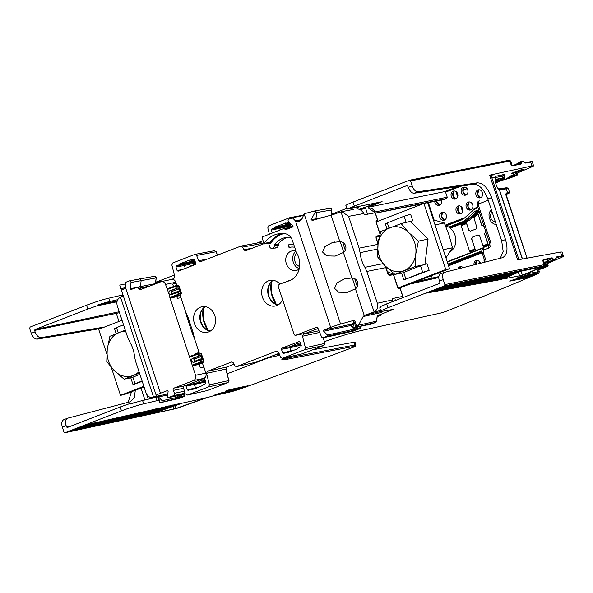<?xml version="1.0" encoding="UTF-8"?>
<svg xmlns="http://www.w3.org/2000/svg" width="593" height="593" viewBox="0 0 593 593"><rect width="100%" height="100%" fill="white"/><g stroke="black" fill="none" stroke-linecap="round" stroke-linejoin="round"><path stroke-width="0.89" d="M279.807 355.214L267.94 358.016L227.171 373.798M174.394 275.048L156.96 281.801M157.738 396.939L142.579 400.527A17.434 1.327 161.7 0 0 130.341 404.055A17.434 1.327 161.7 0 0 130.215 404.092L129.348 403.759L120.231 407.013L67.291 427.501M283.439 358.076A35.921 2.728 161.7 0 0 281.912 359.291A35.921 2.728 161.7 0 0 286.975 359.284L354.414 346.29A5.93 0.452 -18.3 0 1 355.251 346.29A5.93 0.452 -18.3 0 1 352.464 347.587A780.158 59.211 -18.3 0 1 241.447 388.534A10.289 0.778 -18.3 0 1 230.477 391.899L215.281 395.353A12.379 0.941 161.7 0 0 202.509 399.245A741.799 56.298 -18.3 0 1 176.395 408.518L65.089 432.705L121.498 410.867A17.434 1.327 -18.3 0 1 143.676 403.833L158.828 400.245M135.397 402.469L129.348 403.759M117.058 300.97L97.452 305.047A17.434 1.327 -18.3 0 1 97.578 305.01A17.434 1.327 -18.3 0 1 109.816 301.489L117.725 299.687M122.981 294.899L108.727 298.183A17.434 1.327 161.7 0 0 86.548 305.217L30.139 327.054L29.65 328.359L31.288 333.318L35.098 331.843L34.624 330.405L34.95 329.538L87.831 309.072L86.548 305.217M97.452 305.047L96.948 305.832L87.831 309.072M116.984 301.785L96.948 305.832M119.586 312.652L116.302 313.363L118.978 321.443M35.098 331.843C36.618 335.727 38.619 337.654 41.102 337.625L104.635 326.995M135.33 390.283L134.292 397.673L130.482 401.713L67.743 418.176C65.578 419.147 65.03 421.616 66.112 425.596L66.586 427.027L67.35 427.479M63.933 419.651C61.761 420.622 61.22 423.091 62.302 427.071L63.948 432.03L65.089 432.705M153.928 413.202L154.817 412.861A702.564 53.34 -18.3 0 0 182.429 403.099L205.252 398.066A739.389 56.105 161.7 0 1 175.728 408.547L153.609 413.388M205.964 397.606L206.357 397.562M151.334 413.921A702.483 53.311 161.7 0 0 181.421 403.284A702.483 53.311 161.7 0 0 182.192 403.018L85.451 425.025L68.173 431.711L151.311 413.84M215.919 394.515C214.221 395.153 213.873 395.368 214.888 395.175L232.071 391.261A8.109 0.615 161.7 0 0 237.541 389.697L239.201 388.904L219.373 393.278A742.584 56.357 -18.3 0 1 215.919 394.515M214.295 395.227L215 394.864M239.587 388.86L239.201 388.904M228.431 390.016A742.584 56.357 -18.3 0 1 226.682 390.646L225.57 391.313L245.324 386.947A777.979 59.041 161.7 0 0 246.569 386.503L247.689 385.835L228.431 390.016M248.104 385.791L247.689 385.835M225.11 391.336L225.688 391.032M270.386 357.164L271.008 356.423M100.825 328.47L37.285 339.1C34.809 339.129 32.808 337.202 31.288 333.318M128.118 402.365L131.513 391.758M354.414 346.29L354.933 344.978A6.975 0.526 -18.3 0 1 355.919 344.933L355.014 342.183L354.021 342.22L312.533 349.848M355.919 344.933A6.975 0.526 -18.3 0 1 355.911 344.978L355.251 346.29M354.021 342.22L354.933 344.978L287.494 357.972L286.975 359.284M282.883 358.424A34.876 2.646 161.7 0 0 287.494 357.972L287.242 357.216M279.347 354.103L274.27 355.155M175.728 408.547L175.024 405.731M179.79 403.559L150.659 414.07L181.451 403.181M148.68 414.492L177.603 404.055M146.701 414.915L175.417 404.552M175.017 404.47L144.722 415.337L173.238 405.049M142.743 415.76L171.051 405.545M142.757 415.752L172.837 404.967M140.771 416.182L168.864 406.049M138.792 416.605L166.677 406.546M138.806 416.597L168.464 405.96M136.813 417.027L164.498 407.043M136.827 417.02L166.277 406.457M164.098 406.954L134.848 417.45L162.312 407.539M161.911 407.458L132.869 417.872L160.125 408.036M130.883 418.295L157.938 408.533M130.897 418.295L159.725 407.954M157.538 408.451L128.918 418.717L155.751 409.029M155.359 408.948L126.939 419.14L153.565 409.526M124.945 419.57L151.385 410.022M124.96 419.562L153.172 409.444M150.867 410.141L122.966 419.992L149.199 410.519M148.68 410.638L120.994 420.415L147.012 411.016M119.015 420.837L144.825 411.512M144.307 411.631L117.036 421.26L142.639 412.009M115.057 421.682L140.452 412.513M139.933 412.624L113.078 422.105L138.265 413.01M137.746 413.121L111.106 422.527L136.079 413.506M109.127 422.95L133.892 414.003M133.381 414.122L107.163 423.372L131.705 414.5M131.194 414.618L105.183 423.795L129.519 414.996M103.189 424.217L127.332 415.493M126.82 415.611L101.233 424.64L125.145 415.99M124.634 416.108L99.239 425.07L122.959 416.486M97.259 425.492L120.772 416.99M120.26 417.101L95.28 425.915L118.585 417.487M93.301 426.337L116.398 417.983M91.329 426.76L114.212 418.48M113.7 418.599L89.35 427.182L112.025 418.977M87.371 427.605L109.838 419.473M109.32 419.592L85.392 428.027L107.652 419.97M107.133 420.089L83.428 428.45L105.465 420.474M81.441 428.872L103.278 420.971M102.759 421.082L79.477 429.295L101.084 421.467M100.573 421.579L77.498 429.717L98.898 421.964M75.504 430.14L96.711 422.461M96.199 422.579L73.525 430.57L94.524 422.957M71.545 430.992L92.338 423.454M71.56 430.985L94.131 422.876M91.945 423.372L69.566 431.415L90.143 423.958M70.3 430.889L89.751 423.869M87.957 424.455L76.208 428.598M85.763 424.951L84.258 425.485M218.839 393.47L232.404 390.379A7.346 0.556 161.7 0 0 233.916 390.001M237.541 389.697L237.445 389.267M246.569 386.503L246.28 386.117M244.902 386.399L245.324 386.947M242.515 387.8L242.885 386.91L244.842 386.317M229.202 389.749L242.856 386.814M257.221 242.997L263.107 240.714M332.399 213.895L346.794 208.321M377.304 315.691L393.604 309.301L383.019 311.192A17.434 1.327 -18.3 0 1 380.839 311.251A17.434 1.327 -18.3 0 1 387.955 307.73L444.357 285.9L543.611 266.005L544.263 265.99L543.477 266.435A741.799 56.298 -18.3 0 1 526.68 273.773A12.379 0.941 161.7 0 0 524.079 275.196A12.379 0.941 161.7 0 0 525.613 275.234L537.414 273.091A10.289 0.778 -18.3 0 1 538.689 273.121A10.289 0.778 -18.3 0 1 536.287 274.411A780.158 59.211 -18.3 0 1 447.841 310.673A5.93 0.452 -18.3 0 1 439.828 313.237L361.33 330.509A35.921 2.728 161.7 0 0 324.364 341.672M363.227 208.343L359.781 209.136M363.205 208.269L359.684 209.099M358.958 207.068L349.166 208.84A17.434 1.327 -18.3 0 1 346.987 208.899A17.434 1.327 -18.3 0 1 347.861 208.128A17.434 1.327 -18.3 0 1 347.898 208.106L348.328 208.536L407.228 185.446M378.208 202.495L363.19 207.869M512.093 165.395L510.632 160.977A5.233 0.4 161.7 0 0 510.61 160.955L508.661 160.355L409.407 180.25L353.013 202.08A17.434 1.327 161.7 0 0 345.889 205.601L346.987 208.899M367.704 206.564L368.335 207.216L381.736 201.783L348.328 208.536M368.335 207.216L444.95 191.561L457.44 186.728M382.144 201.746L381.736 201.783M367.734 206.631L378.653 202.406M460.88 186.209L445.558 192.139L447.233 197.202L374.917 211.975M445.558 192.139L444.95 191.561M495.57 182.733L496.771 182.266C500.781 180.68 501.567 180.116 499.128 180.591L495.363 181.399M375.332 213.102L446.744 198.507L447.233 197.202M446.744 198.507L444.365 199.426L427.723 202.754L444.365 199.426M435.047 224.895L444.313 222.975L434.106 220.062A4.107 3.425 -101.7 0 0 434.024 219.736L428.368 202.636M470.746 209.907A4.107 3.425 -101.7 0 0 472.665 204.785A4.107 3.425 -101.7 0 0 468.188 202.124A4.107 3.425 -101.7 0 0 468.173 202.131A4.107 3.425 -101.7 0 0 466.113 206.727A4.107 3.425 -101.7 0 0 469.841 210.092A4.107 3.425 -101.7 0 0 470.746 209.907M460.679 213.806A4.107 3.425 -101.7 0 0 462.599 208.684A4.107 3.425 -101.7 0 0 458.122 206.023A4.107 3.425 -101.7 0 0 458.107 206.03A4.107 3.425 -101.7 0 0 456.047 210.619A4.107 3.425 -101.7 0 0 459.775 213.991A4.107 3.425 -101.7 0 0 460.679 213.806M465.831 195.053A4.107 3.425 -101.7 0 0 467.751 189.93A4.107 3.425 -101.7 0 0 463.274 187.269A4.107 3.425 -101.7 0 0 463.259 187.277A4.107 3.425 -101.7 0 0 461.198 191.865A4.107 3.425 -101.7 0 0 464.927 195.238A4.107 3.425 -101.7 0 0 465.831 195.053M455.765 198.944A4.107 3.425 -101.7 0 0 457.685 193.829A4.107 3.425 -101.7 0 0 453.208 191.161A4.107 3.425 -101.7 0 0 453.193 191.168A4.107 3.425 -101.7 0 0 451.132 195.764A4.107 3.425 -101.7 0 0 454.861 199.137A4.107 3.425 -101.7 0 0 455.765 198.944M477.958 189.96A4.107 3.425 -101.7 0 0 475.897 194.556A4.107 3.425 -101.7 0 0 479.633 197.929A4.107 3.425 -101.7 0 0 480.53 197.736A4.107 3.425 -101.7 0 0 482.45 192.621A4.107 3.425 -101.7 0 0 477.98 189.953A4.107 3.425 -101.7 0 0 477.958 189.96M444.35 220.122A4.107 3.425 -101.7 0 0 446.277 215.007A4.107 3.425 -101.7 0 0 441.8 212.338A4.107 3.425 -101.7 0 0 441.778 212.346A4.107 3.425 -101.7 0 0 439.717 216.942A4.107 3.425 -101.7 0 0 443.453 220.314A4.107 3.425 -101.7 0 0 444.35 220.122M434.706 201.368A4.107 3.425 -101.7 0 0 438.538 205.452A4.107 3.425 -101.7 0 0 439.435 205.267A4.107 3.425 -101.7 0 0 441.325 200.049M526.48 273.862L537.947 271.779A11.334 0.86 -18.3 0 1 539.371 271.735A11.334 0.86 -18.3 0 1 539.356 271.809L538.689 273.121M544.307 265.894L546.991 265.412A9.065 0.689 -18.3 0 1 548.125 265.382A9.065 0.689 -18.3 0 1 548.117 265.434L547.917 265.834A8.747 0.667 -18.3 0 0 546.828 265.812L546.494 263.907M556.39 257.466L555.411 259.089L553.417 259.482L552.906 258.378L551.875 258.459L547.109 261.12L549.244 262.314L553.165 260.142A0.526 0.482 -119.1 0 1 552.572 259.867L553.417 259.482A0.526 0.445 78.7 0 1 553.165 260.142L555.159 259.741L556.745 256.88L561.727 255.887A10.459 0.793 -18.3 0 1 563.35 255.791L562.097 251.995L560.459 252.047L517.682 259.904L518.638 259.134A0.697 0.689 -80.9 0 0 519.179 259.593A0.697 0.689 -80.9 0 0 519.179 259.601A0.697 0.689 -80.9 0 0 519.298 259.608M489.017 245.265L484.6 246.977A2.787 1.527 68.8 0 0 484.488 247.007A2.787 1.527 68.8 0 0 483.984 249.92L483.176 252.099L482.035 252.662L485.156 262.099M483.984 249.92L488.617 248.133A2.787 1.527 -111.2 0 1 489.114 245.22L484.488 247.007C483.458 246.088 480.819 251.832 482.035 252.662M489.596 243.041L490.73 242.47C491.382 245.161 490.678 247.044 488.617 248.133M490.73 242.47L478.388 205.163L477.254 205.727L489.596 243.034L489.121 245.22M477.254 205.727C477.269 202.48 477.98 200.886 479.381 200.945L479.485 200.908A2.787 1.527 68.8 0 0 479.381 200.945L479.381 200.945A2.787 1.527 68.8 0 0 478.877 203.859L478.388 205.163M478.595 209.803L476.157 210.745A7.776 6.479 -101.7 0 0 474.407 211.827L464.549 220.692A6.212 5.174 78.3 0 1 463.148 221.552L448.738 227.134M449.272 227.475L465.72 221.107A6.293 5.248 -101.7 0 0 467.143 220.225L477.002 211.367A7.694 6.412 78.3 0 1 478.736 210.293L478.759 210.285M478.981 210.952L465.942 221.767L449.946 227.957M480.641 263.233A4.107 3.425 -101.7 0 0 476.142 260.497A4.107 3.425 -101.7 0 0 474.029 264.901M448.286 271.386A4.107 3.425 -101.7 0 0 447.574 271.557A4.107 3.425 -101.7 0 0 447.515 271.579M484.162 259.089A4.107 3.425 -101.7 0 0 484.488 262.262M463.163 267.636A4.107 3.425 -101.7 0 0 459.82 266.813A4.107 3.425 -101.7 0 0 459.805 266.82A4.107 3.425 -101.7 0 0 457.863 268.97M502.634 257.666L444.565 272.32C442.556 273.225 442.104 275.663 443.208 279.637L439.391 281.112L439.873 282.542L439.546 283.417L386.68 303.875L380.721 306.462L380.669 307.152A17.434 1.327 161.7 0 0 380.624 307.174A17.434 1.327 161.7 0 0 379.75 307.945L380.839 311.251M506.889 187.677L498.431 188.952M522.277 259.059L499.388 189.864L508.312 188.596L504.962 187.773M495.318 180.865L502.197 179.412L502.627 178.293L504.65 178.226M502.619 178.293A0.526 0.445 -102.2 0 0 502.627 177.9L504.717 177.722L504.102 179.323L496.119 182.859A4.522 3.773 -101.7 0 0 495.652 183.081M498.987 189.508L498.009 188.426C496.897 186.802 496.059 184.794 495.496 182.407L495.815 179.716A0.526 0.519 96.6 0 0 495.844 179.316L495.311 177.544L504.124 175.943L504.295 175.046M498.483 189.004L499.128 189.56A0.526 0.519 -78.5 0 1 499.388 189.864L499.128 189.73C497.053 188.478 494.251 180.561 495.704 179.382L495.185 180.85L495.904 179.323A0.526 0.519 -83.4 0 1 495.874 179.723L495.355 180.791M502.197 179.412L504.102 179.323M500.485 180.472L499.128 180.591M439.391 281.112C438.294 277.139 438.746 274.7 440.747 273.796M502.13 257.822C507.141 255.568 508.268 249.475 505.518 239.542L501.708 241.017L503.16 251.425L500.284 258.281M501.708 241.017L487.824 199.033C484.066 189.308 479.3 184.401 473.51 184.304L477.321 182.829C483.11 182.926 487.876 187.833 491.634 197.558L505.518 239.542M407.309 185.439L408.377 187.358C409.882 191.25 411.794 193.214 414.107 193.251L473.51 184.304M477.321 182.829L417.917 191.776C415.604 191.739 413.692 189.775 412.194 185.883L410.549 180.924L509.824 161.029L508.661 160.355M409.407 180.25L410.549 180.924M520.417 271.349A702.564 53.333 -18.3 0 1 503.094 278.977L522.566 275.241A739.389 56.105 161.7 0 0 541.631 266.924L520.417 271.349M444.943 285.959L426.263 293.105L501.381 279.466A702.483 53.311 161.7 0 0 501.878 279.251A702.483 53.311 161.7 0 0 520.706 270.949L444.846 286.152L431.222 292.201M515.999 278.465L532.951 275.204L536.287 274.062A8.109 0.615 161.7 0 0 536.591 273.699A8.109 0.615 161.7 0 0 535.62 273.766L522.277 276.19L518.393 277.435A742.584 56.357 -18.3 0 1 516.021 278.451L516.021 278.451M531.639 275.893L510.936 280.622A742.584 56.357 -18.3 0 1 509.713 281.141L526.873 277.776L530.572 276.575A777.979 59.041 161.7 0 0 531.461 276.197L531.165 275.99M443.208 279.637L444.846 284.588L444.357 285.9M444.846 284.588L544.115 264.693A5.233 0.4 -18.3 0 1 544.93 264.648L543.455 260.186A5.233 0.4 161.7 0 0 543.418 260.157A0.526 0.445 78.7 0 0 543.67 259.504L542.639 260.238A5.233 0.4 161.7 0 1 543.418 260.157L551.875 258.459A0.526 0.445 -101.3 0 0 552.127 257.807L552.906 258.378M511.996 165.395A5.233 0.4 -18.3 0 0 511.299 165.484L512.649 165.743A0.526 0.445 78.7 0 0 512.13 165.388L512.13 165.388A0.526 0.445 78.7 0 0 512.07 165.403A5.233 0.4 -18.3 0 0 511.996 165.395L520.587 163.69A0.526 0.445 -101.3 0 0 520.528 163.712L521.44 163.253L521.203 162.089L520.298 162.304A0.526 0.482 -119.1 0 1 520.624 161.756A0.526 0.445 78.7 0 1 521.203 162.089L523.189 161.689A0.526 0.445 -101.3 0 0 522.67 161.34L522.67 161.34A0.526 0.445 -101.3 0 0 522.611 161.355L520.743 161.733M491.412 175.128A9.414 0.645 161.4 0 0 491.879 174.676L489.648 175.157L491.219 175.995A1.045 1.038 112.2 0 1 491.879 174.676L531.973 165.958L530.705 162.119A0.526 0.445 -101.3 0 0 530.186 161.77L525.242 162.764A0.526 0.445 78.7 0 1 525.724 163.119L523.189 161.689M518.638 259.134L519.505 259.571M551.898 261.513A2.787 1.03 -106.6 0 0 551.979 261.498L555.159 259.741A0.526 0.445 -101.3 0 0 555.411 259.089M555.159 259.741L552.565 261.254M556.745 256.88A0.526 0.445 78.7 0 1 556.501 257.532L561.475 256.539A0.526 0.445 -101.3 0 0 561.727 255.887L560.459 252.047M544.522 263.411A6.975 0.526 161.7 0 0 545.471 263.122L548.607 262.284M547.413 261.254A6.975 0.526 161.7 0 0 544.885 262.173L544.204 262.44M544.93 264.648A5.233 0.4 -18.3 0 1 544.923 264.678L544.263 265.99M547.109 261.12L552.061 258.763L552.572 259.867L548.725 262.01L547.502 261.298M546.027 262.981L545.745 261.854M545.471 263.122L544.93 261.795M545.879 262.365L545.308 262.44A6.975 0.526 -18.3 0 1 544.3 262.751M510.61 160.955A5.233 0.4 161.7 0 0 509.824 161.029L511.299 165.484M428.65 203.488L428.042 203.733M499.328 189.849A0.526 0.519 101.5 0 0 499.069 189.552L498.861 189.426M506.214 193.081A0.697 0.593 73.1 0 1 505.999 193.896L507.2 193.555L506.066 194.504L509.053 193.185L509.513 192.236L506.214 193.081L505.792 194.674L527.029 258.185M491.219 175.995L491.293 175.172M525.272 162.756L530.127 161.785A0.526 0.445 -101.3 0 1 530.186 161.77C532.003 161.496 532.714 161.578 532.329 162.022L533.589 165.825L531.973 165.958C534.271 165.491 534.1 165.84 531.469 167.011L509.609 176.343L516.132 175.031A8.02 0.549 -18.6 0 1 513.62 176.647A8.02 0.549 -18.6 0 1 503.338 179.938L503.086 179.998M513.575 172.496C510.054 173.986 510.773 173.986 515.717 172.504L521.766 170.302C527.54 168.101 521.247 169.494 515.747 171.651L511.292 173.593M521.588 169.687L521.766 170.302L524.049 169.205M511.396 177.114C513.657 176.032 512.404 176.314 507.638 177.952C505.369 179.034 506.622 178.752 511.396 177.114L512.819 176.417M507.638 177.952L506.207 178.641M463.607 187.803L465.416 187.418A1.045 0.875 78 0 1 465.379 187.284M463.37 188.196L465.587 187.373M516.555 173.393L517.785 173.66L517.556 172.971M512.649 165.743L521.106 164.046A0.526 0.445 -101.3 0 0 520.587 163.69M525.05 162.741L522.611 161.355M516.258 172.37L515.925 171.585M515.413 171.777L515.717 172.504M522.566 275.241L520.817 271.186M443.92 286.345L431.2 292.208M445.751 285.974L432.897 291.897M447.589 285.604L434.595 291.593M449.427 285.24L436.292 291.282L450.369 285.048M451.258 284.87L437.997 290.978L452.289 284.484M453.096 284.499L439.695 290.666M454.927 284.136L441.392 290.355M455.958 283.75L441.414 290.348M456.766 283.765L443.09 290.051M458.597 283.402L444.787 289.74M460.435 283.031L446.485 289.436L461.376 282.839M462.266 282.661L448.182 289.125L463.215 282.468M464.104 282.298L449.879 288.813M465.935 281.927L451.584 288.509M466.965 281.549L451.599 288.502M467.773 281.556L453.282 288.198M469.604 281.193L454.979 287.894L470.634 280.808M471.442 280.823L456.677 287.583L472.384 280.63M473.273 280.459L458.374 287.271L474.304 280.074M475.112 280.089L460.072 286.968M476.942 279.718L461.769 286.656M461.791 286.649L477.973 279.34M478.781 279.355L463.467 286.352M480.612 278.984L465.164 286.041L481.642 278.606M482.45 278.621L466.861 285.737M484.281 278.25L468.559 285.426M486.119 277.88L470.256 285.114M487.95 277.517L471.954 284.81M471.969 284.803L488.98 277.131M489.788 277.146L473.651 284.499L490.737 276.953M491.619 276.783L475.349 284.195L492.65 276.397M493.458 276.412L477.046 283.884M495.288 276.041L478.744 283.58M478.759 283.573L496.319 275.663M497.127 275.678L480.434 283.269L498.076 275.486M498.958 275.308L482.131 282.957M482.153 282.95L499.988 274.93M500.796 274.944L483.829 282.653M502.627 274.574L485.526 282.342M485.548 282.335L503.657 274.188M504.465 274.203L487.224 282.038M506.296 273.84L488.921 281.727L507.245 273.647M508.134 273.469L490.619 281.423L509.083 273.277M509.965 273.099L492.309 281.112M511.803 272.736L494.006 280.808M513.634 272.365L495.704 280.496L514.665 271.987M515.473 272.002L497.401 280.185L516.421 271.809M517.304 271.631L499.098 279.881M518.334 271.253L499.113 279.874M519.134 271.268L500.788 279.57M429.502 292.519L437.464 288.769M433.705 290.222L429.443 291.875M534.486 273.973L518.519 277.383M535.679 273.758L536.287 274.062M532.951 275.204L533.285 274.196M528.378 276.568L512.745 279.955M526.873 277.776L527.214 276.805M530.06 276.219L530.572 276.575M483.295 247.726L447.218 261.698M447.33 262.024L482.739 248.319M465.683 222.079L461.369 223.605L461.132 225.688L469.508 251.002L470.886 252.529M477.58 212.464L481.998 225.822L477.417 212.205L473.822 215.429L473.599 216.779L476.757 227.089L476.053 228.98L470.382 231.174L468.729 230.195L466.016 221.812M477.573 212.45L477.239 212.939M483.932 225.926L483.31 226.17L481.657 225.199L477.417 212.205M488.417 245.487L484.57 233.998L485.274 232.115L485.897 231.87M475.579 250.72L471.643 239.001L472.347 237.118L478.017 234.917L479.67 235.895L482.947 245.799L484.14 247.162M122.032 320.264L98.69 329.3L106.822 353.902M143.869 386.295L120.527 395.331L124.3 394.545L144.069 386.895M120.527 395.331L111.276 367.371M139.904 374.324L130.845 378.037L133.032 384.642L142.231 381.343M123.529 324.794L114.471 328.515L116.169 333.659M133.032 384.642L142.09 380.921M421.868 280.415L421.579 279.525M397.873 288.013L445.758 269.489L449.531 268.703L399.445 288.087M376.021 221.99L423.921 203.458L427.694 202.673L449.531 268.703M423.921 203.458L445.758 269.489M403.833 279.866L429.154 270.326L426.967 263.722L420.519 265.746L401.646 273.262L403.833 279.866L422.698 272.35L429.154 270.326M406.22 222.523L404.137 216.223L410.593 214.199L412.772 220.804L401.12 223.583L380.699 231.485L378.045 244.42L377.578 256.902L385.139 265.879L394.894 274.411L415.315 266.502L415.782 254.026L418.436 241.092L408.681 232.567L401.12 223.583M408.399 222.071L412.772 220.804M404.137 216.223L385.272 223.739L386.97 228.883M340.256 241.729L343.718 252.21M342.71 242.448L345.296 250.268M352.264 278.043L355.733 288.524M354.725 278.769L357.305 286.582M449.968 251.914A13.95 11.623 -101.7 0 0 455.713 242.389A13.95 11.623 -101.7 0 0 445.551 225.844M424.966 264.241L428.05 239.098L410.741 221.589M428.05 239.098L418.436 241.092M408.681 232.567A22.667 18.887 78.3 0 1 415.782 254.026A22.667 18.887 78.3 0 1 404.011 270.682A22.667 18.887 78.3 0 1 385.139 265.879A22.667 18.887 78.3 0 1 378.045 244.42A22.667 18.887 78.3 0 1 389.816 227.764A22.667 18.887 78.3 0 1 408.681 232.567M422.594 264.997L415.315 266.502M402.173 272.899L394.894 274.411M443.245 249.683L452.503 247.755L449.101 235.221L444.313 222.975M445.951 257.866L452.503 247.755M434.106 220.062L433.387 219.877M125.308 330.175L109.898 336.268L107.244 349.203L106.777 361.678L114.338 370.662L124.093 379.186L139.503 373.101M139.021 371.641A22.667 18.887 78.3 0 1 133.21 375.465A22.667 18.887 78.3 0 1 114.338 370.662A22.667 18.887 78.3 0 1 107.244 349.203A22.667 18.887 78.3 0 1 119.015 332.547A22.667 18.887 78.3 0 1 125.746 331.509M131.372 377.682L124.093 379.186M419.103 280.482A46.039 25.21 -111.2 0 1 419.058 281.052M376.014 238.06L376.155 236.155L379.698 235.384M378.097 244.005L375.977 236.896L379.55 235.992M385.124 265.864L385.784 267.599L366.822 271.446L377.341 303.253C378.349 307.382 377.267 310.287 374.094 311.955L380.602 310.532M385.806 267.658L387.889 273.966M387.177 271.461L393.063 274.24L388.637 275.004L385.324 266.064M393.441 274.729L393.426 274.67A0.697 0.586 79.4 0 0 393.063 274.24L393.278 274.411M403.047 297.545L400.171 288.546A0.697 0.586 -101.5 0 0 399.408 288.102L398.281 288.331A0.697 0.586 78.5 0 1 398.889 288.813L397.71 287.642L393.426 274.67L389.156 275.471A0.697 0.586 79.4 0 0 388.8 275.041L388.534 274.915M392.714 301.222L392.114 298.642L392.633 301.57M377.452 221.352A0.697 0.385 -111.2 0 1 377.385 221.397L377.348 221.411A0.697 0.586 -101.5 0 0 377.682 220.537L377.697 220.589M375.132 212.835L375.228 212.768C374.064 209.44 371.767 207.861 368.349 208.039L375.117 212.776L377.682 220.537L376.392 220.796A0.697 0.586 78.5 0 1 376.132 221.634M365.696 208.528L360.514 209.492L356.838 208.818L360.388 209.477L363.376 212.62L364.384 214.777L363.494 212.628M339.856 241.685C345.801 241.685 348.128 249.26 343.421 252.455L335.223 256.087L326.654 255.879L322.599 252.077L324.964 246.577L332.517 242.47L339.856 241.685L331.079 215.133L341.842 211.612L348.602 216.356L359.121 248.163L360.077 252.655C360.626 257.955 362.241 262.847 364.925 267.317L366.822 271.446M344.533 278.784L351.871 277.998C357.809 278.006 360.144 285.574 355.429 288.769L347.231 292.408L338.662 292.201L334.608 288.391L336.98 282.891L344.533 278.784M369.061 324.312A0.697 0.385 -111.2 0 0 369.38 324.438L353.843 327.692L375.621 322.459L376.533 321.176L358.498 325.186L363.153 316.543L364.258 315.476L374.094 311.955L340.99 211.857M358.498 325.186L356.326 326.75M353.05 326.839L351.219 324.986L350.485 325.579A0.697 0.578 78.1 0 1 350.626 324.408L323.815 330.034L330.672 327.38A10.459 0.793 -18.3 0 1 340.575 324.06L353.065 320.568M303.29 215.533L292.416 217.801L295.499 220.922L298.59 221.812L302.119 218.595L304.15 213.769L315.268 210.804L316.714 212.464L315.943 218.721L316.744 219.529M312.14 211.464C314.438 211.16 315.35 211.619 314.868 212.843L311.08 219.729L322.696 217.475M331.079 215.133L312.281 220.455M312.444 220.418L311.08 219.729M331.695 209.833L330.279 208.313L315.313 210.797M360.537 210.018L360.388 209.477L360.537 210.018M348.602 216.356L363.828 213.524L362.916 211.894M376.132 221.656L377.348 221.411A0.697 0.385 -111.2 0 0 377.385 221.397A0.697 0.697 0 0 0 377.793 220.529L375.228 212.768L364.384 214.777L363.457 212.568L360.507 209.492M323.815 330.034L323.667 331.205L327.395 334.978L327.254 336.149L323.318 337.676A1.742 1.453 78.3 0 1 321.465 336.691L318.026 328.389A1.742 1.453 -101.7 0 0 316.173 327.41L295.914 335.245L294.269 334.926L278.11 286.071L278.265 285.233L279.896 284.025L289.881 280.548A18.783 15.655 -101.7 0 0 299.168 269A18.783 15.655 -101.7 0 0 296.515 252.633L292.393 240.506A9.97 8.309 -101.7 0 0 284.959 233.672A29.502 24.587 -101.7 0 0 278.569 233.783A29.502 24.587 -101.7 0 0 264.737 242.619L263.692 242.493L262.15 237.823L262.402 236.933L283.291 228.683A1.742 1.453 78.3 0 1 284.773 229.091A1.742 1.453 -101.7 0 0 286.256 229.491L292.653 227.015A0.697 0.578 -101.7 0 0 292.801 225.844L288.539 221.537A1.394 1.164 78.3 0 1 288.828 219.188L292.416 217.801M305.447 333.333L294.98 335.438M288.85 280.563L289.881 280.548M263.915 242.952L263.692 242.493L265.034 243.197L264.737 242.619M353.102 320.568L353.717 321.413L353.043 326.884L353.776 327.714M357.216 326.951L357.646 328.24L360.292 327.707M353.895 327.692L355.274 329.085A0.697 0.385 68.8 0 0 355.874 329.671L353.88 330.316A0.697 0.578 -102.7 0 0 354.014 329.145L357.646 328.24A0.697 0.578 77.4 0 1 357.32 329.108A0.697 0.385 -111.2 0 1 356.719 328.529L356.267 327.158M323.667 331.205L350.485 325.579L354.014 329.145L337.736 332.806L337.595 333.978L353.88 330.316M167.826 393.856L157.508 396.257L156.233 395.383A10.459 0.793 -18.3 0 1 156.204 395.346A10.459 0.793 -18.3 0 1 160.473 393.241L167.471 390.55M178.997 398.481L179.375 398.392A0.697 0.385 68.8 0 1 179.345 398.4L159.717 402.832L157.516 396.265L159.687 402.832L180.331 397.592A0.697 0.385 68.8 0 1 179.731 397.006L184.742 395.627M156.152 277.761L154.729 276.242L129.533 280.837A1.394 1.164 78.3 0 0 129.378 280.882L125.79 282.268L125.234 286.797L123.225 289.695L121.32 288.546L119.764 285.114L125.59 283.891M157.545 396.369L153.624 397.266C150.192 398.148 147.65 396.65 146.004 392.766L135.486 360.959L134.529 356.46C133.988 351.16 132.372 346.275 129.682 341.805L127.784 337.676L117.266 305.862C116.265 301.733 117.347 298.835 120.52 297.16L123.337 295.974M152.957 397.466L156.93 395.865M156.204 395.346L119.779 285.159M156.619 283.38L136.946 287.279A1.742 1.453 78.3 0 0 136.761 287.338L131.009 289.562A0.697 0.578 -101.7 0 1 130.208 288.754L136.434 287.464M129.533 280.837A1.394 1.164 78.3 0 1 130.979 282.498L130.208 288.754M136.946 287.279A1.742 1.453 78.3 0 1 138.614 288.324L138.725 288.591A1.742 1.453 -101.7 0 0 140.578 289.584L161.4 281.571M155.655 282.609L160.911 281.719C163.001 281.171 164.528 282.068 165.514 284.403L170.436 298.027L178.523 295.055L178.033 294.432L169.835 297.449L192.214 365.132L192.821 365.711L200.908 362.738L200.412 362.115L192.214 365.132L195.571 375.28C196.172 377.763 195.52 379.505 193.614 380.506L203.925 378.356L204.696 378.979L205.897 382.611L205.489 383.701L203.065 384.642L202.176 385.724L191.954 389.683M185.772 393.952L178.3 395.62L184.119 393.359L184.638 391.143L183.459 388.289L173.267 390.402A1.742 1.453 -101.7 0 1 174.031 388.089L193.614 380.506M173.267 390.402L174.446 393.255A1.742 1.453 78.3 0 1 173.682 395.575L168.175 397.695L178.145 395.65M185.779 393.96L168.256 397.673L167.456 396.865L168.13 391.395L167.515 390.542M140.415 286.56L141.171 280.385L139.726 278.725M148.873 286.375L147.146 285.166M194.934 254.39L172.719 262.966L171.866 264.997L174.757 276.494L173.897 278.525L171.481 279.459M274.389 245.71L278.362 245.183L274.448 245.887L274.537 244.679A24.409 20.347 -101.7 0 1 282.691 238.356A24.409 20.347 -101.7 0 1 285.915 237.459A24.409 20.347 -101.7 0 1 290.748 237.311M268.414 242.759L270.015 247.6L271.683 248.793M271.727 248.778L277.546 247.355L278.362 245.183M274.448 245.887L273.632 248.059M289.369 247.555L289.206 247.704A13.95 11.623 78.3 0 1 289.755 247.474A13.95 11.623 78.3 0 1 290.822 247.133M323.244 337.706L324.801 343.421L305.38 347.728L302.489 336.231L303.349 334.2L305.981 333.177L295.447 335.379M305.38 347.728L304.52 349.759L323.83 345.474L324.69 343.443M323.904 345.445A0.697 0.385 -111.2 0 1 323.83 345.474L302.282 353.813L282.52 358.268L304.52 349.759M256.235 362.138A0.697 0.385 68.8 0 0 256.265 362.123L256.206 362.145A0.697 0.385 68.8 0 0 256.235 362.138L279.021 353.317L256.206 362.145L236.444 366.6L276.635 351.049L278.488 352.034L280.667 357.29L282.35 358.328M225.866 369.091L228.75 380.565L209.44 384.85L206.549 373.353L207.409 371.322L231.618 361.952L233.472 362.931L234.591 365.622L236.273 366.659M209.44 384.85L208.588 386.881L227.897 382.596L228.757 380.58M227.964 382.567A0.697 0.385 -111.2 0 1 227.897 382.596L207.439 390.513L187.677 394.968L208.588 386.881M184.408 393.285L187.499 395.027M183.459 388.289A1.742 1.453 78.3 0 1 184.223 385.969L186.454 385.109L186.054 386.191L187.255 389.823L188.144 390.409M190.627 389.453L188.203 390.387M194.445 388.719L191.191 389.505L193.274 389.171M195.571 375.28L205.89 373.116C206.49 375.606 205.838 377.356 203.925 378.356L203.925 378.356M205.89 373.116L203.903 367.089L200.345 367.719L199.233 364.361L192.821 365.711M195.875 354.214L195.631 353.465L199.115 352.62L199.159 353.206L197.973 353.458M202.339 362.805L203.762 367.119M199.115 352.62L194.637 339.085L193.081 332.54L192.162 332.821L187.143 317.655L188.063 317.366L193.081 332.54M173.023 294.046A1.045 0.571 -111.2 0 0 172.956 293.32L179.331 290.859A1.045 0.571 68.8 0 1 179.138 291.949A1.045 0.571 68.8 0 1 179.093 291.964L178.5 292.09L179.049 293.735L178.523 295.055L180.554 294.803L176.847 296.678L177.396 298.331L180.954 297.701L185.424 311.229L188.063 317.366M165.514 284.403L175.81 282.246C174.868 279.866 173.341 278.962 171.258 279.54C173.312 279.014 174.824 279.911 175.81 282.246L176.781 285.529L177.418 285.396A1.045 0.875 -101.7 0 0 177.307 285.426L176.892 285.515M179.953 295.121L180.813 297.723M194.719 254.449L196.572 255.435L198.751 260.69L200.456 261.721M241.017 246.051L200.604 261.669M240.802 246.117L242.656 247.103L243.767 249.786L245.472 250.817M264.248 243.56L245.621 250.772M269.363 234.072L267.799 227.875L268.659 225.844L289.784 217.69M289.569 217.75L291.422 218.735M291.237 227.023L290.044 223.057M286.53 223.294L289.732 222.746L286.056 223.213L289.036 222.331M286.056 223.213L285.537 222.998M285.848 223.094L275.07 226.993L274.181 228.083L282.461 226.615L282.95 225.955L290.414 224.169M290.689 225.014L280.155 227.504L271.757 229.017L274.181 228.083M271.757 229.017L271.349 230.106L291 225.933M272.283 232.945L271.349 230.106M275.686 248.074L277.546 247.355M278.287 244.961L278.428 243.923A24.291 20.244 78.3 0 1 286.501 237.689A24.291 20.244 78.3 0 1 287.835 237.237M293.572 244.057A16.737 13.95 -101.7 0 0 290.362 244.368L289.428 244.59A16.708 13.928 78.3 0 1 293.676 244.368M178.019 271.238L195.394 264.522L195.801 263.44L194.6 259.808L193.785 259.208M193.911 259.2L190.457 260.001M191.139 260.208L194.519 259.623L190.664 260.127M190.145 259.904L179.679 263.9L178.789 264.989L176.366 265.931L175.958 267.02L184.356 265.501L184.764 264.419L176.366 265.931M178.108 271.216L177.159 270.653L175.958 267.02M299.272 341.472L300.088 342.072L301.288 345.704L300.881 346.794L298.457 347.728L297.567 348.817L287.346 352.776L286.582 352.598L289.836 351.812M299.398 341.464L281.853 348.195L281.445 349.284L282.646 352.917L283.506 353.51M283.602 353.48L286.019 352.538M287.346 352.776L288.665 352.264M200.508 307.144A13.076 10.896 -101.7 0 0 194.141 322.614A13.076 10.896 -101.7 0 0 207.261 332.332A13.076 10.896 -101.7 0 0 208.699 331.902A13.076 10.896 -101.7 0 0 215.066 316.432A13.076 10.896 -101.7 0 0 201.946 306.722A13.076 10.896 -101.7 0 0 200.508 307.144M299.257 268.607A9.762 8.139 78.3 0 1 292.912 260.75A9.762 8.139 78.3 0 1 295.914 251.165A9.985 8.317 -101.7 0 0 292.312 250.861A9.985 8.317 -101.7 0 0 291 251.224A9.985 8.317 -101.7 0 0 286.167 263.159A9.985 8.317 -101.7 0 0 296.367 270.408A9.985 8.317 -101.7 0 0 297.241 270.134A9.985 8.317 -101.7 0 0 299.161 269.029M279.866 284.04A13.076 10.896 -101.7 0 0 269.704 280.452A13.076 10.896 -101.7 0 0 268.547 280.815A13.076 10.896 -101.7 0 0 262.136 296.122A13.076 10.896 -101.7 0 0 275.019 306.055A13.076 10.896 -101.7 0 0 276.738 305.58A13.076 10.896 -101.7 0 0 282.579 299.598M294.639 247.281A13.95 11.623 -101.7 0 0 290.348 247.214A13.95 11.623 -101.7 0 0 289.354 247.474L288.487 244.865A16.708 13.928 78.3 0 1 289.428 244.59M278.428 243.923L274.537 244.679M333.125 335.645L337.595 333.978L327.254 336.149M199.522 382.492L186.454 385.109L204.029 378.371M199.433 364.265L203.08 362.427A1.045 0.934 -116.9 0 1 202.939 362.486L199.233 364.361M189.76 356.46L197.832 353.495L197.795 354.191L189.59 357.201L189.76 356.46L197.81 353.51M176.847 296.678L170.436 298.027M198.981 352.672L195.631 353.465M197.795 354.191L198.751 356.059L200.167 355.689A1.045 0.571 68.8 0 1 201.057 356.563L201.716 358.543A1.045 0.571 68.8 0 1 201.524 359.632A1.045 0.571 68.8 0 1 201.472 359.647L193.392 362.471L190.902 361.167L192.088 358.513L198.751 356.059M200.412 362.115L201.435 361.419L200.908 362.738L202.747 362.353A1.045 0.875 -101.7 0 0 203.236 361.048L200.834 353.784A1.045 0.875 -101.7 0 0 199.804 353.08L201.42 353.739L199.033 354.162L197.854 353.487M180.554 294.803A1.045 0.934 -116.9 0 0 180.702 294.743L177.048 296.582M173.497 286.53L172.682 284.077L176.032 283.284M176.165 283.232L172.682 284.077M167.382 288.776L175.446 285.811L175.409 286.508L167.204 289.517L167.382 288.776L175.424 285.826M175.409 286.508L176.373 288.376L177.781 288.005A1.045 0.571 68.8 0 1 178.671 288.88L172.304 291.341C171.466 292.416 171.681 293.075 172.956 293.32M178.5 292.09L171.006 294.788L168.516 293.483L169.702 290.829L176.373 288.376M177.678 292.342L178.226 293.987L180.85 293.365L178.449 286.1L176.647 286.478L175.469 285.811M179.331 290.859L178.671 288.88M161.466 281.556L171.762 279.399M199.137 381.936L194.86 383.589L194.452 384.679L195.49 387.815L196.446 388.378M205.282 380.758L203.925 381.047L203.102 379.913L204.896 379.587M203.102 379.913L198.863 381.551L199.663 382.7L205.311 380.847M199.663 382.7L203.925 381.047M280.178 229.891L279.748 228.594L280.155 227.504L290.577 224.673M290.311 223.865L282.95 225.955L274.67 227.423M275.07 226.993L283.35 225.525L289.955 222.968M281.66 233.486A29.309 24.424 78.3 0 0 270.378 242.248L268.807 243.278L265.034 243.819A0.697 0.697 133.3 0 1 264.345 243.664L264.345 243.664A0.697 0.697 133.3 0 1 264.322 243.649L264.441 243.753A0.697 0.697 -46.7 0 0 265.13 243.908A0.697 0.586 80.2 0 1 264.96 243.945M271.216 242.633L269.971 243.634A0.697 0.385 68.8 0 0 269.385 243.056L265.034 243.819L265.034 243.197L270.378 242.248L271.216 242.633A28.612 23.839 78.3 0 1 284.017 233.56M269.971 243.634L268.785 243.893L268.503 243.293M194.615 259.86L187.959 262.432L179.679 263.9M179.271 264.33L187.558 262.862L194.919 260.772M195.023 261.083L187.558 262.862L184.764 264.419L195.297 261.921M185.32 268.421L184.356 265.501L195.601 262.847M195.786 264.107L190.39 265.998L190.39 266.465M194.645 264.819L194.645 264.352M294.528 345.03L290.251 346.683L281.853 348.195M300.703 343.94L295.055 345.786L300.673 343.851M300.288 342.68L294.254 344.644L295.055 345.786M299.317 344.14L298.494 342.999M281.445 349.284L289.851 347.772L290.251 346.683L294.914 345.578M301.096 345.111L289.851 347.772L290.881 350.908L282.646 352.917M291.838 351.471L290.881 350.908L293.179 350.515M296.848 253.196A7.539 6.278 -101.7 0 0 294.765 260.542A7.539 6.278 -101.7 0 0 299.598 266.465M377.281 315.053L376.548 321.028M377.341 303.253L392.41 299.947L392.67 300.999L392.114 298.642L402.758 296.359M178.33 398.244A0.697 0.578 -102.7 0 0 178.471 397.073L179.731 397.006L178.345 395.613M158.613 395.79L158.464 396.962L162.193 400.735L162.052 401.906M121.498 410.867L120.231 407.013M142.579 400.527L143.676 403.833M108.727 298.183L109.816 301.489M119.208 311.74L34.95 329.538M144.959 399.993L141.015 388.074M148.25 399.245L146.486 393.915M34.624 330.405L116.302 313.363A0.697 0.571 -101.8 0 1 116.621 312.496M71.027 426.056L66.586 427.027M66.112 425.596L62.302 427.071M122.477 296.359L122.076 295.144M119.089 311.777L119.408 312.548M152.305 397.569L152.534 398.266M41.102 337.625L37.285 339.1M157.026 400.794L155.929 397.495M173.267 406.346L173.957 409.081M232.071 391.261L232.389 390.32M415.611 281.831L438.857 276.583L415.567 281.845M409.77 284.091L438.79 277.531M361.723 209.27L361.908 208.64M353.013 202.08L354.28 205.934M365.221 207.083L367.349 213.524M445.254 225.14L463.808 217.957M477.647 207.239A0.697 0.385 68.8 0 0 477.595 206.846A11.341 9.451 -101.7 0 0 475.416 208.106M496.408 181.169L496.771 182.266M432.223 278.08L431.445 275.708M537.414 273.091L537.947 271.779L537.11 269.229M542.432 266.894L546.487 266.161A8.258 0.63 -18.3 0 1 543.218 268.147A8.258 0.63 -18.3 0 1 538.696 269.704L547.917 265.834M538.622 269.474A5.174 0.393 161.7 0 0 542.484 268.14A5.174 0.393 161.7 0 0 543.989 267.109A5.174 0.393 161.7 0 0 538.377 268.748L544.033 267.035M546.487 266.161A0.697 0.615 -100.3 0 0 546.828 265.812L543.522 266.413M483.176 252.099L486.379 261.787M488.224 200.241L478.877 203.859M473.132 209.611L473.266 209.492A10.585 8.821 78.3 0 1 475.653 208.017L475.623 208.024A0.697 0.385 68.8 0 0 475.497 208.751L477.936 207.809M445.98 225.955L462.488 219.566A0.697 0.385 68.8 0 1 462.644 218.824A3.402 2.839 -101.7 0 0 463.274 218.461M475.653 208.017A0.697 0.385 68.8 0 0 475.623 208.024L473.184 209.537L473.273 210.13L463.415 218.987L463.326 218.394L445.402 225.496L462.592 218.847M473.273 210.13A9.888 8.243 78.3 0 1 475.497 208.751M462.488 219.566A4.099 3.417 -101.7 0 0 463.415 218.987M479.166 211.516L477.699 212.828L479.092 211.545A6.975 5.819 77.4 0 1 479.159 211.486M477.38 211.931L479.248 211.323M473.651 216.467L469.315 220.366L466.142 221.967L469.233 220.403L473.659 216.43M469.233 220.403L467.514 220.789M467.655 221.382L465.942 221.767M450.191 228.142L461.317 223.835L450.191 228.142M476.016 261.817A4.611 3.84 -101.7 0 0 475.764 264.463M475.719 264.471A4.425 3.684 78.3 0 1 477.113 260.312M482.087 252.826L448.575 265.805M438.635 272.921L439.324 275.019M386.68 303.875L387.955 307.73M395.85 299.687L396.042 300.258M395.138 300.607L394.938 299.976M522.515 259.015L499.395 189.538L505.955 188.352A0.526 0.445 -100.3 0 1 506.185 188.648L507.526 192.688A0.697 0.593 -106.9 0 1 507.2 193.555M502.627 178.293L496.133 179.694L495.704 180.806M502.404 176.047A14.995 1.03 161.4 0 0 502.545 174.816A1.045 0.889 77.9 0 0 502.041 176.121L502.627 177.9L496.141 179.294L495.555 177.522A1.045 0.889 -102.1 0 1 495.496 177.27A1.045 0.889 77.9 0 1 496.059 176.21L491.212 175.676M495.622 182.97L496.119 182.859M408.377 187.358L412.194 185.883M495.311 221.678A5.293 4.41 78.3 0 1 491.16 218.802A5.293 4.41 78.3 0 1 491.204 213.302A5.293 4.41 78.3 0 1 492.153 212.116M543.611 266.005L544.115 264.693L542.639 260.238M521.106 164.046L521.44 163.253M532.329 162.022A10.459 0.793 161.7 0 0 530.705 162.119L525.724 163.119M517.682 259.904L489.648 175.157M543.67 259.504L552.127 257.807M561.475 256.539A9.94 0.756 -18.3 0 1 561.015 257.614A0.526 0.4 66.4 0 0 561.104 257.577M561.015 257.614A780.684 59.248 -18.3 0 1 544.908 264.582L561.06 257.599C563.113 256.717 563.876 256.117 563.35 255.791M526.11 274.025L525.613 275.234M548.725 262.01A0.526 0.482 60.9 0 0 549.318 262.284L552.053 261.469A2.787 1.03 -106.6 0 1 551.979 261.498L549.244 262.314M545.819 261.824L546.116 262.995M548.021 262.484L547.836 261.75M491.634 197.558L487.824 199.033M417.917 191.776L414.107 193.251M491.619 177.122L495.311 177.544A1.045 1.03 96.6 0 1 495.963 176.225M502.545 174.816L496.059 176.21M457.996 207.342A4.611 3.84 -101.7 0 0 459.13 212.828M460.739 213.776A4.425 3.684 78.3 0 1 460.45 213.68A4.425 3.684 78.3 0 1 457.714 210.085A4.425 3.684 78.3 0 1 459.093 205.838L457.811 210.241L460.754 213.776M453.082 192.488A4.611 3.84 -101.7 0 0 454.216 197.973M454.186 190.976L452.896 195.386L455.839 198.914A4.425 3.684 78.3 0 1 455.535 198.825A4.425 3.684 78.3 0 1 452.8 195.223A4.425 3.684 78.3 0 1 454.179 190.976M456.491 191.924L457.677 196.869M462.592 211.723L460.805 206.32M462.851 190.264L467.106 188.656M456.632 192.629L456.758 194.104M516.132 175.031A1.045 0.919 78.7 0 0 516.659 173.719L515.02 174.046M520.528 163.712L512.196 165.38M520.454 161.852L516.77 163.898A0.526 0.482 60.9 0 0 516.451 164.446L520.298 162.304L520.535 163.46L519.861 163.838M516.125 171.503L516.496 172.393M518.393 171.866L517.971 170.843M519.802 170.228L520.039 171.288M520.802 169.924L520.965 170.628L520.795 169.924M521.24 170.51L521.091 169.835M522.522 244.257A3.439 2.861 -101.7 0 0 522.203 243.293M479.707 263.47L478.825 260.794M477.847 191.28A4.611 3.84 -101.7 0 0 478.988 196.765M480.589 197.714A4.425 3.684 78.3 0 1 480.3 197.617A4.425 3.684 78.3 0 1 477.565 194.015A4.425 3.684 78.3 0 1 478.944 189.767L477.661 194.178L480.604 197.706M468.062 203.451A4.611 3.84 -101.7 0 0 469.196 208.936M470.516 209.781A4.425 3.684 78.3 0 1 467.781 206.186A4.425 3.684 78.3 0 1 469.159 201.939L467.877 206.349L470.82 209.878A4.425 3.684 78.3 0 1 470.516 209.781M463.148 188.589A4.611 3.84 -101.7 0 0 464.282 194.074M465.89 195.023A4.425 3.684 78.3 0 1 465.601 194.927A4.425 3.684 78.3 0 1 462.866 191.331A4.425 3.684 78.3 0 1 464.245 187.084L462.963 191.487L465.905 195.023M441.666 213.665A4.611 3.84 -101.7 0 0 442.808 219.151M444.416 220.099A4.425 3.684 78.3 0 1 444.12 220.003A4.425 3.684 78.3 0 1 441.385 216.401A4.425 3.684 78.3 0 1 442.763 212.153M436.448 201.02A4.611 3.84 -101.7 0 0 437.893 204.296M439.502 205.245A4.425 3.684 78.3 0 1 439.205 205.141A4.425 3.684 78.3 0 1 436.411 201.027M518.208 272.335L519.839 276.116M448.338 265.078L481.887 252.092M481.827 251.728L448.226 264.737M481.798 250.935L447.982 264.018M461.095 224.791L466.291 222.783M469.07 230.825L466.113 221.871L469.078 230.825M473.599 216.779L477.676 213.117M473.666 217.757L477.928 213.925M482.947 245.799L487.846 243.908M469.508 251.002L474.919 248.912M466.543 223.591L461.132 225.688M488.491 245.458L484.466 233.279L488.499 245.458M488.143 244.746L483.451 246.562M475.645 250.691L471.539 238.282L475.645 250.691M475.215 249.749L470.012 251.766M465.72 221.107L463.148 221.552M464.549 220.692L467.143 220.225M474.407 211.827L477.002 211.367M476.157 210.745L478.736 210.293M459.508 268.555A4.418 3.677 78.3 0 1 460.768 266.628L459.56 268.547M459.871 267.695A4.566 3.803 -101.7 0 0 459.538 268.547M538.54 269.244L544.04 267.109M423.632 203.569L375.369 213.206L423.572 203.592M363.361 207.735L363.739 208.892M364.739 208.706L364.302 207.372M116.465 327.529L118.222 332.851M132.839 377.059L135.026 383.656M403.64 272.276L405.827 278.88M422.698 272.35L420.519 265.746M387.266 222.753L389.023 228.068M377.43 242.003L378.957 238.779M376.155 236.155A0.697 0.586 77.7 0 1 376.132 236.733L375.947 237.118M378.06 244.249L375.999 238.008M387.874 273.914L389.156 275.471M400.193 288.606L398.889 288.813M376.392 220.796L376.095 222.264L380.009 234.109M359.121 248.163L378.052 244.323M351.871 277.998L343.421 252.455M364.258 315.476L355.429 288.769M354.584 320.012L356.756 326.58M304.12 213.828L340.575 324.06M331.05 215.14L331.68 209.981L314.868 212.843M336.446 213.213L331.272 214.095M331.205 214.688L334.393 214.14M330.672 327.38L295.447 220.863M353.384 324.156L351.219 324.986A0.697 0.385 -111.2 0 0 350.626 324.408L353.487 323.296M355.778 326.951L353.591 320.346M369.38 324.438L375.621 322.459A0.697 0.385 -111.2 0 0 375.651 322.444L370.595 324.401A0.697 0.385 68.8 0 0 370.625 324.393M380.736 315.276A0.697 0.385 -111.2 0 1 380.699 315.291L377.185 316.655L380.676 315.298L377.252 316.121M323.318 337.676L353.272 331.102L359.951 328.522A0.697 0.578 -102.6 0 0 360.27 327.647L359.847 326.365M360.047 328.47A0.697 0.385 -111.2 0 1 359.951 328.522L355.874 329.671M337.736 332.806L327.395 334.978M352.931 331.183L353.272 331.102A0.697 0.385 68.8 0 0 353.302 331.094L353.302 331.094A0.697 0.385 68.8 0 0 353.332 331.079L359.981 328.507A0.697 0.697 0 0 0 360.388 327.647L359.958 326.335M323.355 337.684L324.801 343.421C325.194 343.666 324.882 344.348 323.86 345.467A0.697 0.385 -111.2 0 1 323.86 345.467L302.319 353.799A0.697 0.385 68.8 0 0 302.341 353.791M282.401 358.313L301.941 353.888M236.325 366.644L255.857 362.219M207.498 390.49A0.697 0.385 68.8 0 1 207.468 390.498L207.439 390.513A0.697 0.385 68.8 0 0 207.468 390.498L227.927 382.581C228.95 381.469 229.261 380.788 228.868 380.543L225.97 369.054L226.748 367.03A0.697 0.385 68.8 0 1 226.719 367.037L234.005 364.213L226.748 367.03A0.697 0.385 68.8 0 0 226.778 367.015M207.409 371.322L226.719 367.037L225.859 369.068L206.549 373.353M187.529 395.02L207.09 390.587M184.505 396.391A0.697 0.385 -111.2 0 1 184.408 396.443A0.697 0.578 -102.6 0 0 184.727 395.575L184.304 394.286M181.673 394.871L182.095 396.161A0.697 0.578 77.4 0 1 181.777 397.028L180.331 397.592M153.624 397.266L120.52 297.16M121.32 288.546L125.019 287.746M160.903 281.141L155.729 282.016L160.999 281.112M155.44 283.602L156.137 277.909L130.979 282.498M125.242 286.723L160.473 393.241M149.784 286.019L138.614 288.324M138.725 288.591L148.198 286.634M214.229 250.765L216.2 251.751L214.229 250.765M216.119 251.832L217.587 255.101M217.49 255.138L216.082 251.751L196.572 255.435M260.312 242.433L262.284 243.419L260.312 242.433M262.202 243.501L262.603 244.197M262.506 244.234L262.165 243.412L242.656 247.103M290.222 227.957L284.773 229.091M290.526 280.274L289.362 280.556M291.022 280.037L289.036 280.519M316.558 327.329L316.173 327.41M305.981 333.177L318.07 328.5M318.99 330.731L303.349 334.2M302.489 336.231L319.694 332.414M183.874 393.455L173.682 395.575M174.446 393.255L184.638 391.143M174.031 388.089L184.223 385.969M199.278 353.198L199.685 353.109A1.045 0.875 -101.7 0 1 199.804 353.08L199.159 353.213M198.092 353.443L199.04 353.243M185.424 311.229L187.143 317.655M192.162 332.821L194.637 339.085M199.574 355.807L199.033 354.162L198.21 354.406M200.886 359.773L201.435 361.419L203.822 361.004L201.42 353.739M200.612 361.671L200.063 360.025M192.088 358.513L193.792 358.15L194.222 362.167M200.167 355.689L193.792 358.15A1.045 0.571 -111.2 0 1 194.689 359.024C193.852 360.092 194.067 360.752 195.342 361.004A1.045 0.571 -111.2 0 1 195.408 361.73M201.057 356.563L194.689 359.024M195.342 361.004L201.716 358.543M175.713 285.759L176.655 285.559M177.188 288.124L176.647 286.478L175.824 286.723M169.702 290.829L171.407 290.466L171.837 294.484M177.781 288.005L171.407 290.466A1.045 0.571 -111.2 0 1 172.304 291.341M178.226 293.987L178.033 294.432M180.361 294.669A1.045 0.875 -101.7 0 0 180.85 293.365L181.443 293.32L180.702 294.743M179.034 286.056L178.449 286.1A1.045 0.875 -101.7 0 0 177.418 285.396L179.034 286.056L181.443 293.32M195.764 388.207L190.798 389.408M197.78 387.429L187.255 389.823M205.393 381.099L203.525 381.544M186.054 386.191L205.697 382.018M207.335 259.067L198.751 260.69M252.351 248.163L243.767 249.786M290.481 224.369L274.581 227.653M268.807 243.278A0.697 0.385 -111.2 0 1 269.4 243.856M195.082 261.276L179.19 264.567M178.789 264.989L195.186 261.587M183.667 269.059L177.159 270.653M300.792 344.192L298.924 344.629M291.156 351.301L286.189 352.501M210.256 331.124A13.076 10.896 78.3 0 1 200.16 320.442A13.076 10.896 78.3 0 1 205.178 306.633M207.817 330.383A25.343 21.118 78.3 0 1 203.236 308.286M363.153 316.543L381.773 312.4M370.425 324.445A0.697 0.578 -102.6 0 0 370.492 324.43L367.868 325.023A0.697 0.578 77.4 0 0 367.934 325.001A0.697 0.385 68.8 0 1 367.452 324.675M375.695 322.429A0.697 0.385 -111.2 0 1 375.651 322.444L376.637 321.109L377.318 315.55M381.462 311.392L365.362 314.972M360.077 252.655L377.63 249.097M383.019 263.648L364.925 267.317M278.035 304.958A13.276 11.067 78.3 0 1 268.043 294.15A13.276 11.067 78.3 0 1 272.921 280.267M276.064 304.35A25.343 21.118 78.3 0 1 271.349 281.608M184.416 394.263L184.846 395.561A0.697 0.697 0 0 1 184.438 396.435L179.375 398.392A0.697 0.385 68.8 0 0 179.405 398.377M159.762 402.803L179.345 398.4L184.408 396.443L181.777 397.028A0.697 0.385 -111.2 0 1 181.176 396.45L180.724 395.086M177.255 395.842L178.471 397.073L162.193 400.735M157.938 396.05L160.125 402.654M158.464 396.962L167.686 395.027M295.499 220.922L301.637 219.588M67.461 418.273L63.696 419.733M179.264 403.677L148.695 414.485M177.085 404.174L146.716 414.907M170.525 405.664L140.786 416.175M146.493 411.134L119.03 420.83M142.12 412.128L115.072 421.675M135.56 413.618L109.142 422.95M129.007 415.115L103.204 424.217M122.447 416.605L97.274 425.485M118.074 417.598L93.316 426.33M115.887 418.095L91.344 426.752M111.506 419.095L87.386 427.597M104.946 420.585L81.449 428.872M98.386 422.083L75.519 430.14M87.445 424.566L78.046 427.887M539.371 271.735L538.355 268.681M475.779 264.456L477.128 260.312M506.845 187.655L507.979 188.233M496.319 224.717L493.465 223.776L490.922 221.56L489.121 217.609L489.003 214.421L489.633 212.057L491.293 209.529M444.298 272.409L440.517 273.87M555.545 259.593L556.471 257.54M548.125 265.382L547.495 263.47M504.717 177.737L504.132 175.965M509.513 192.228L508.305 188.574M527.125 258.17L505.881 193.955M518.779 259.2L491.263 176.032M517.785 173.66C517.207 175.75 518.334 174.298 514.909 176.143L503.057 180.005M457.047 194.089L457.811 196.394M461.184 206.594L462.725 211.256M525.242 162.764L522.67 161.34L520.684 161.733A0.526 0.526 0 0 0 520.528 161.793L516.169 164.58M521.825 242.137L522.989 245.658M479.203 261.068L479.974 263.403M444.424 220.092L441.481 216.564L442.778 212.153M439.509 205.237L436.47 201.012M446.699 285.782L432.92 291.897M448.53 285.411L434.617 291.586M454.038 284.306L439.709 290.659M457.707 283.573L443.112 290.044M459.545 283.209L444.809 289.732M465.045 282.105L449.902 288.806M468.715 281.364L453.297 288.191M476.053 279.896L460.094 286.96M479.722 279.162L463.489 286.345M483.399 278.428L466.884 285.73M485.23 278.058L468.581 285.418M487.068 277.687L470.271 285.107M494.406 276.219L477.061 283.877M501.745 274.744L483.851 282.646M505.414 274.01L487.246 282.031M510.914 272.906L492.331 281.104M512.752 272.543L494.028 280.8M520.091 271.068L500.811 279.562M441.444 287.227L429.517 292.512M363.427 208.951L363.072 207.876M377.459 242.092L378.905 239.046M398.2 288.339L393.537 274.663A0.697 0.697 0 0 0 393.174 274.255L387.162 271.416M398.274 288.324L399.482 288.079A0.697 0.697 0 0 1 400.282 288.539L402.855 296.3M402.847 296.3L403.151 297.501M346.749 278.258L346.193 278.376M334.741 241.944L334.185 242.055M330.279 208.313C331.606 208.847 332.11 209.381 331.784 209.922L331.153 215.111M336.542 213.191L331.287 214.08M353.799 327.707L369.862 324.134M333.34 335.616L353.302 331.094M154.729 276.242C156.063 276.768 156.567 277.302 156.241 277.843L155.536 283.58M292.979 226.659L283.484 228.631M289.065 247.607L288.198 244.983M291.044 280.022L288.939 280.533M333.318 335.616L323.126 337.736M203.08 362.427L203.822 361.004M175.587 285.774L176.773 285.529M190.738 389.416L195.801 388.193M214.444 250.706L195.045 254.367M260.527 242.374L241.129 246.036M303.483 215.103L289.895 217.668M264.441 243.753A0.697 0.697 0 0 0 265.041 243.938L268.718 243.3M263.944 243.034L264.345 243.664M291.193 351.286L286.137 352.509M205.208 306.633L203.377 308.13L200.945 312.022L200.33 320.413L203.28 326.795L206.06 329.397L210.285 331.109M203.421 308.086L203.54 319.746L208.069 330.486M367.141 324.742A0.697 0.697 0 0 0 367.868 325.023M392.692 300.97L392.736 301.533M341.924 211.597L353.532 209.44M278.065 304.943L276.279 304.431L272.417 301.933L269.57 298.034L268.199 294.069L267.999 288.895L269.756 283.684L272.95 280.267M271.535 281.423L271.579 293.416L276.308 304.446M153.031 397.451L157.56 396.42M380.061 233.909L376.029 221.678"/></g></svg>
